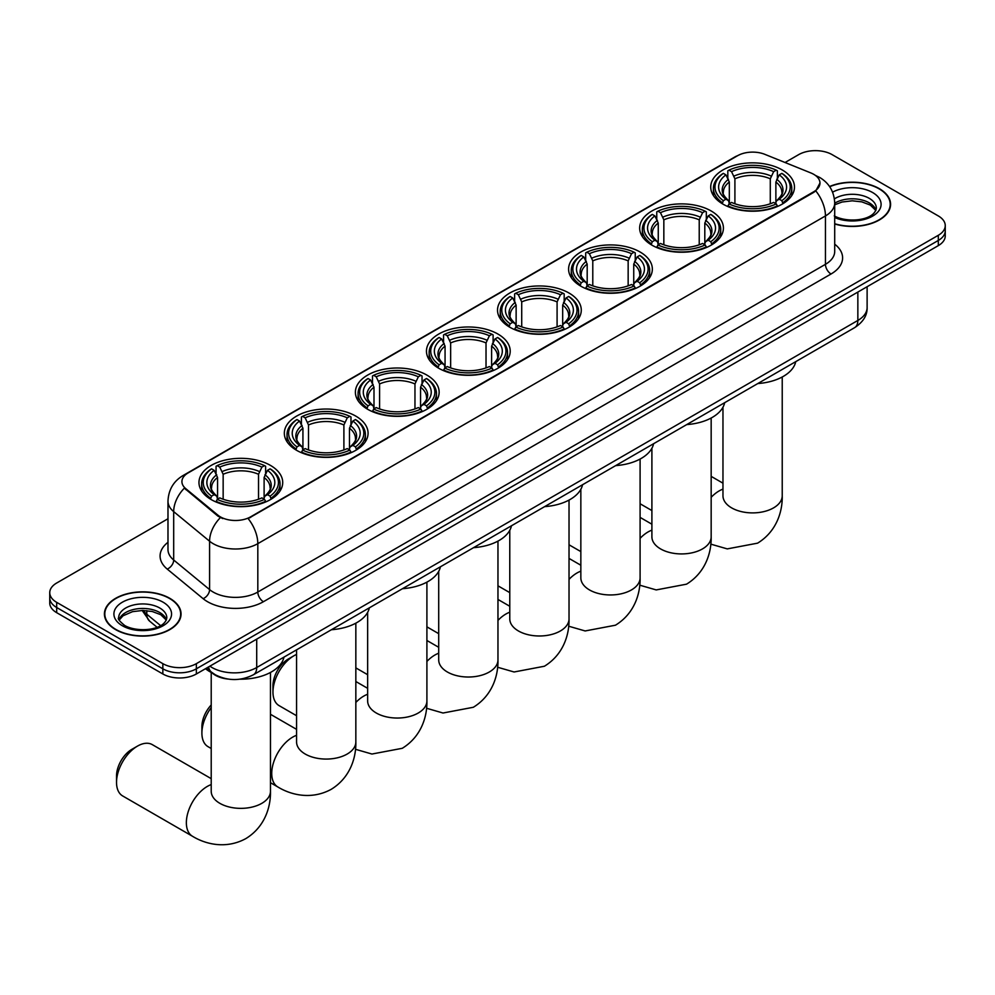 <?xml version="1.0" encoding="UTF-8"?>
<svg xmlns="http://www.w3.org/2000/svg" width="995" height="995" viewBox="0 0 995 995"><rect width="100%" height="100%" fill="white"/><g stroke="black" fill="none" stroke-linecap="round" stroke-linejoin="round"><path stroke-width="1.49" d="M497.948 334.059A41.877 24.178 0 0 0 452.315 328.823A41.877 24.178 0 0 0 426.457 351.148A41.877 24.178 0 0 0 438.72 368.249A41.877 24.178 0 0 0 484.366 373.486A41.877 24.178 0 0 0 510.211 351.148A41.877 24.178 0 0 0 497.948 334.059M711.139 210.965A41.877 24.178 0 0 0 665.506 205.729A41.877 24.178 0 0 0 639.661 228.066A41.877 24.178 0 0 0 651.924 245.156A41.877 24.178 0 0 0 697.557 250.404A41.877 24.178 0 0 0 723.415 228.066A41.877 24.178 0 0 0 711.139 210.965M640.083 251.996A41.877 24.178 0 0 0 594.438 246.76A41.877 24.178 0 0 0 568.593 269.098A41.877 24.178 0 0 0 580.856 286.187A41.877 24.178 0 0 0 626.489 291.435A41.877 24.178 0 0 0 652.347 269.098A41.877 24.178 0 0 0 640.083 251.996M569.016 293.027A41.877 24.178 0 0 0 523.382 287.791A41.877 24.178 0 0 0 497.525 310.129A41.877 24.178 0 0 0 509.788 327.218A41.877 24.178 0 0 0 555.421 332.454A41.877 24.178 0 0 0 581.279 310.129A41.877 24.178 0 0 0 569.016 293.027M426.88 375.09A41.877 24.178 0 0 0 381.247 369.841A41.877 24.178 0 0 0 355.389 392.179A41.877 24.178 0 0 0 367.665 409.281A41.877 24.178 0 0 0 413.298 414.517A41.877 24.178 0 0 0 439.143 392.179A41.877 24.178 0 0 0 426.88 375.09M355.812 416.121A41.877 24.178 0 0 0 310.179 410.873A41.877 24.178 0 0 0 284.334 433.211A41.877 24.178 0 0 0 296.597 450.312A41.877 24.178 0 0 0 342.23 455.548A41.877 24.178 0 0 0 368.075 433.211A41.877 24.178 0 0 0 355.812 416.121M270.453 465.399A41.877 24.178 0 0 0 224.808 460.163A41.877 24.178 0 0 0 198.963 482.5A41.877 24.178 0 0 0 211.226 499.589A41.877 24.178 0 0 0 256.859 504.838A41.877 24.178 0 0 0 282.717 482.5A41.877 24.178 0 0 0 270.453 465.399M782.207 169.946A41.877 24.178 0 0 0 736.574 164.697A41.877 24.178 0 0 0 710.729 187.035A41.877 24.178 0 0 0 722.992 204.137A41.877 24.178 0 0 0 768.625 209.373A41.877 24.178 0 0 0 794.47 187.035A41.877 24.178 0 0 0 782.207 169.946M813.723 174.324A21.33 12.313 0 0 0 810.875 172.943L764.869 154.349A21.33 12.313 0 0 0 737.544 155.73L188.179 472.899A21.33 12.313 0 0 0 181.923 481.617A21.33 12.313 0 0 0 185.791 488.682L218.004 515.236A21.33 12.313 0 0 0 250.553 516.878L813.723 191.749A21.33 12.313 0 0 0 819.967 183.03A21.33 12.313 0 0 0 813.723 174.324M227.706 679.025A23.706 13.681 180 0 1 212.719 673.428L206.363 668.192M834.705 223.987A38.32 22.126 0 0 0 890.587 204.323A38.32 22.126 0 0 0 879.369 188.677A38.32 22.126 0 0 0 829.556 186.513M169.822 598.331A38.32 22.126 0 0 0 128.069 593.53A38.32 22.126 0 0 0 104.413 613.977A38.32 22.126 0 0 0 115.631 629.624A38.32 22.126 0 0 0 157.397 634.412A38.32 22.126 0 0 0 181.053 613.977A38.32 22.126 0 0 0 169.822 598.331M819.967 183.03L815.788 190.878L813.723 192.383L248.153 518.594A27.649 15.97 60 0 1 257.817 543.656A31.604 18.246 180 0 1 213.129 543.656A31.604 18.246 180 0 1 209.584 541.218L173.69 511.629A31.604 18.246 180 0 1 167.981 501.157L167.981 549.538A31.604 18.246 0 0 0 173.69 560.011L209.584 589.6A31.604 18.246 0 0 0 213.129 592.037A31.604 18.246 0 0 0 257.817 592.037L825.452 264.322A31.604 18.246 0 0 0 834.705 251.424L834.705 203.03A31.604 18.246 180 0 1 825.452 215.94A27.649 15.97 -120 0 0 815.788 190.878M167.981 518.756L56.69 583.008A23.706 13.681 0 0 0 49.75 592.684L49.75 603.007A23.706 13.681 0 0 0 56.69 612.684L162.844 673.976L162.844 668.814A23.706 13.681 0 0 0 196.363 668.814L938.31 240.454A23.706 13.681 0 0 0 945.25 230.778A23.706 13.681 0 0 1 938.31 240.454L196.363 668.814A23.706 13.681 0 0 1 162.844 668.814L56.69 607.522L162.844 668.814L162.844 663.653A23.706 13.681 0 0 0 196.363 663.653L938.31 235.293A23.706 13.681 0 0 0 945.25 225.616A23.706 13.681 0 0 0 938.31 215.94L832.156 154.648A23.706 13.681 0 0 0 798.637 154.648L785.03 162.508M49.75 597.846A23.706 13.681 0 0 0 56.69 607.522A23.706 13.681 0 0 1 49.75 597.846M222.793 518.594L218.004 516.169L184.349 488.159A27.649 18.495 129.5 0 0 173.69 511.629L173.69 560.011A7.898 5.286 -50.5 0 1 167.222 569.078A39.502 22.81 180 0 1 167.981 542.312M49.75 592.684A23.706 13.681 0 0 0 56.69 602.361L162.844 663.653M162.844 673.976A23.706 13.681 0 0 0 196.363 673.976L938.31 245.616A23.706 13.681 0 0 0 945.25 235.939L945.25 225.616M834.705 223.738A37.922 21.89 0 0 0 890.189 204.323A37.922 21.89 0 0 0 879.082 188.839A37.922 21.89 0 0 0 829.706 186.724M115.917 629.462A37.922 21.89 0 0 0 157.247 634.201A37.922 21.89 0 0 0 180.655 613.977A37.922 21.89 0 0 0 169.548 598.492A37.922 21.89 0 0 0 128.218 593.741A37.922 21.89 0 0 0 104.811 613.977A37.922 21.89 0 0 0 115.917 629.462M722.233 203.689L723.353 200.691A37.611 21.716 0 0 1 723.353 173.379L725.94 174.871A33.979 19.614 0 0 0 725.94 199.199L728.502 200.654L729.323 203.701M729.323 202.458L729.323 182.035L725.94 174.871M727.818 178.105L727.818 170.792L728.949 170.157A37.611 21.716 0 0 1 776.249 170.157L773.662 171.65A33.979 19.614 0 0 0 731.536 171.65L734.907 178.801L734.907 203.788M770.292 203.788L770.292 178.801L773.662 171.65M757.817 383.548A43.457 25.086 0 0 0 795.739 361.658M727.818 205.853A39.191 22.624 0 0 0 777.381 205.853L776.249 203.913A37.611 21.716 0 0 1 728.949 203.913L727.818 206.525M777.381 206.525L777.381 205.853M723.353 173.379L722.233 174.025A39.191 22.624 0 0 0 713.415 188.329A39.191 22.624 0 0 0 722.233 202.632M776.249 170.157L777.381 170.792L777.381 178.105M728.949 203.913L731.536 202.42A33.979 19.614 0 0 0 773.662 202.42L776.249 203.913M725.94 199.199L723.353 200.691M731.536 171.65L728.949 170.157M728.502 179.274A30.397 17.549 0 0 0 728.502 200.654L728.639 200.741C724.323 196.575 722.569 193.739 723.365 192.246A29.228 16.878 0 0 1 729.323 182.035M782.965 202.632A39.191 22.624 0 0 0 791.784 188.329A39.191 22.624 0 0 0 782.965 174.025L781.834 173.379A37.611 21.716 0 0 1 781.834 200.691L782.965 203.689M781.834 200.691L779.247 199.199A33.979 19.614 0 0 0 779.247 174.871L781.834 173.379M779.247 174.871L775.876 182.035L775.876 202.458L776.697 200.654L779.247 199.199M775.876 182.035A29.228 16.878 0 0 1 781.834 192.246C782.63 193.739 780.864 196.575 776.56 200.741L776.697 200.654A30.397 17.549 0 0 0 776.697 179.274M775.876 203.701L775.876 202.458M651.899 449.292A29.626 17.102 120 0 0 651.041 449.69M651.165 244.72L652.297 241.723A37.611 21.716 0 0 1 652.297 214.41L654.884 215.903A33.979 19.614 0 0 0 654.884 240.23L657.434 241.685L658.255 244.733M658.255 243.489L658.255 223.054L654.884 215.903M656.762 219.136L656.762 211.823L657.882 211.189A37.611 21.716 0 0 1 705.181 211.189L702.594 212.681A33.979 19.614 0 0 0 660.469 212.681L663.839 219.833L663.839 244.807M699.224 244.807L699.224 219.833L702.594 212.681M686.761 424.579A43.457 25.086 0 0 0 724.671 402.689M656.762 246.884A39.191 22.624 0 0 0 706.313 246.884L705.181 244.944A37.611 21.716 0 0 1 657.882 244.944L656.762 247.556M706.313 247.556L706.313 246.884M652.297 214.41L651.165 215.057A39.191 22.624 0 0 0 642.347 229.36A39.191 22.624 0 0 0 651.165 243.663M705.181 211.189L706.313 211.823L706.313 219.136M657.882 244.944L660.469 243.452A33.979 19.614 0 0 0 702.594 243.452L705.181 244.944M654.884 240.23L652.297 241.723M660.469 212.681L657.882 211.189M657.434 220.305A30.397 17.549 0 0 0 657.434 241.685L657.571 241.773C653.255 237.594 651.501 234.77 652.297 233.278A29.228 16.878 0 0 1 658.255 223.054M711.898 243.663A39.191 22.624 0 0 0 720.728 229.36A39.191 22.624 0 0 0 711.898 215.057L710.778 214.41A37.611 21.716 0 0 1 710.778 241.723L711.898 244.72M710.778 241.723L708.191 240.23A33.979 19.614 0 0 0 708.191 215.903L710.778 214.41M708.191 215.903L704.808 223.054L704.808 243.489L705.629 241.685L708.191 240.23M704.808 223.054A29.228 16.878 0 0 1 710.766 233.278C711.562 234.77 709.808 237.606 705.492 241.773L705.629 241.685A30.397 17.549 0 0 0 705.629 220.305M704.808 244.733L704.808 243.489M580.844 490.324A29.626 17.102 120 0 0 579.973 490.709M580.11 285.739L581.229 282.754A37.611 21.716 0 0 1 581.229 255.441L583.816 256.934A33.979 19.614 0 0 0 583.816 281.262L586.366 282.704L587.187 285.764M587.187 284.508L587.187 264.085L583.816 256.934M585.694 260.168L585.694 252.854L586.814 252.208A37.611 21.716 0 0 1 634.126 252.208L631.539 253.7A33.979 19.614 0 0 0 589.401 253.7L592.784 260.864L592.784 285.839M628.156 285.839L628.156 260.864L631.539 253.7M615.694 465.61A43.457 25.086 0 0 0 653.603 443.708M585.694 287.916A39.191 22.624 0 0 0 635.245 287.916L634.126 285.975A37.611 21.716 0 0 1 586.814 285.975L585.694 288.587M635.245 288.587L635.245 287.916M581.229 255.441L580.11 256.076A39.191 22.624 0 0 0 571.279 270.379A39.191 22.624 0 0 0 580.11 284.694M634.126 252.208L635.245 252.854L635.245 260.168M586.814 285.975L589.401 284.483A33.979 19.614 0 0 0 631.539 284.483L634.126 285.975M583.816 281.262L581.229 282.754M589.401 253.7L586.814 252.208M586.366 261.337A30.397 17.549 0 0 0 586.366 282.704L586.515 282.804C582.187 278.625 580.433 275.789 581.229 274.297A29.228 16.878 0 0 1 587.187 264.085M640.83 284.694A39.191 22.624 0 0 0 649.66 270.379A39.191 22.624 0 0 0 640.83 256.076L639.71 255.441A37.611 21.716 0 0 1 639.71 282.754L640.83 285.739M639.71 282.754L637.123 281.262A33.979 19.614 0 0 0 637.123 256.934L639.71 255.441M637.123 256.934L633.74 264.085L633.74 284.508L634.574 282.704L637.123 281.262M633.74 264.085A29.228 16.878 0 0 1 639.698 274.297C640.494 275.802 638.74 278.637 634.424 282.804L634.574 282.704A30.397 17.549 0 0 0 634.574 261.337M633.74 285.764L633.74 284.508M509.776 531.355A29.626 17.102 120 0 0 508.905 531.74M509.042 326.77L510.161 323.785A37.611 21.716 0 0 1 510.161 296.473L512.748 297.965A33.979 19.614 0 0 0 512.748 322.293L515.298 323.736L516.131 326.783M516.131 325.539L516.131 305.117L512.748 297.965M514.626 301.199L514.626 293.886L515.746 293.239A37.611 21.716 0 0 1 563.058 293.239L560.471 294.731A33.979 19.614 0 0 0 518.333 294.731L521.716 301.895L521.716 326.87M557.088 326.87L557.088 301.895L560.471 294.731M544.626 506.629A43.457 25.086 0 0 0 582.548 484.739M514.626 328.947A39.191 22.624 0 0 0 564.177 328.947L563.058 327.007A37.611 21.716 0 0 1 515.746 327.007L514.626 329.619M564.177 329.619L564.177 328.947M510.161 296.473L509.042 297.107A39.191 22.624 0 0 0 500.211 311.41A39.191 22.624 0 0 0 509.042 325.713M563.058 293.239L564.177 293.886L564.177 301.199M515.746 327.007L518.333 325.514A33.979 19.614 0 0 0 560.471 325.514L563.058 327.007M512.748 322.293L510.161 323.785M518.333 294.731L515.746 293.239M515.298 302.356A30.397 17.549 0 0 0 515.298 323.736L515.447 323.835C511.131 319.656 509.365 316.82 510.174 315.328A29.228 16.878 0 0 1 516.131 305.117M569.762 325.713A39.191 22.624 0 0 0 578.592 311.41A39.191 22.624 0 0 0 569.762 297.107L568.642 296.473A37.611 21.716 0 0 1 568.642 323.785L569.762 326.77M568.642 323.785L566.055 322.293A33.979 19.614 0 0 0 566.055 297.965L568.642 296.473M566.055 297.965L562.672 305.117L562.672 325.539L563.506 323.736L566.055 322.293M562.672 305.117A29.228 16.878 0 0 1 568.63 315.328C569.426 316.833 567.672 319.669 563.357 323.835L563.506 323.736A30.397 17.549 0 0 0 563.506 302.356M562.672 326.783L562.672 325.539M438.708 572.386A29.626 17.102 120 0 0 437.837 572.772M437.974 367.802L439.094 364.804A37.611 21.716 0 0 1 439.094 337.492L441.68 338.984A33.979 19.614 0 0 0 441.68 363.312L444.23 364.767L445.063 367.814M445.063 366.57L445.063 346.148L441.68 338.984M443.559 342.23L443.559 334.917L444.678 334.27A37.611 21.716 0 0 1 491.99 334.27L489.403 335.763A33.979 19.614 0 0 0 447.265 335.763L450.648 342.927L450.648 367.901M486.02 367.901L486.02 342.927L489.403 335.763M473.558 547.66A43.457 25.086 0 0 0 511.48 525.77M443.559 369.978A39.191 22.624 0 0 0 493.11 369.978L491.99 368.038A37.611 21.716 0 0 1 444.678 368.038L443.559 370.65M493.11 370.65L493.11 369.978M439.094 337.492L437.974 338.138A39.191 22.624 0 0 0 429.144 352.441A39.191 22.624 0 0 0 437.974 366.745M491.99 334.27L493.11 334.917L493.11 342.23M444.678 368.038L447.265 366.546A33.979 19.614 0 0 0 489.403 366.546L491.99 368.038M441.68 363.312L439.094 364.804M447.265 335.763L444.678 334.27M444.23 343.387A30.397 17.549 0 0 0 444.23 364.767L444.379 364.866C440.064 360.688 438.297 357.852 439.106 356.359A29.228 16.878 0 0 1 445.063 346.148M498.694 366.745A39.191 22.624 0 0 0 507.525 352.441A39.191 22.624 0 0 0 498.694 338.138L497.575 337.492A37.611 21.716 0 0 1 497.575 364.804L498.694 367.802M497.575 364.804L494.988 363.312A33.979 19.614 0 0 0 494.988 338.984L497.575 337.492M494.988 338.984L491.617 346.148L491.617 366.57L492.438 364.767L494.988 363.312M491.617 346.148A29.228 16.878 0 0 1 497.575 356.359C498.371 357.864 496.604 360.7 492.289 364.866L492.438 364.767A30.397 17.549 0 0 0 492.438 343.387M491.617 367.814L491.617 366.57M367.64 613.405A29.626 17.102 120 0 0 366.782 613.803M272.966 692.072L272.966 685.617A21.728 12.549 -60 0 1 288.326 659.001L293.911 655.78A29.626 17.102 120 0 0 272.966 692.072A29.626 17.102 120 0 0 279.097 705.629L296.572 715.728M366.906 408.833L368.026 405.836A37.611 21.716 0 0 1 368.026 378.523L370.613 380.015A33.979 19.614 0 0 0 370.613 404.343L373.175 405.798L373.996 408.846M373.996 407.602L373.996 387.179L370.613 380.015M372.491 383.262L372.491 375.948L373.622 375.302A37.611 21.716 0 0 1 420.922 375.302L418.335 376.794A33.979 19.614 0 0 0 376.209 376.794L379.58 383.946L379.58 408.933M414.965 408.933L414.965 383.946L418.335 376.794M402.49 588.692A43.457 25.086 0 0 0 440.412 566.802M372.491 410.997A39.191 22.624 0 0 0 422.042 410.997L420.922 409.069A37.611 21.716 0 0 1 373.622 409.069L372.491 411.669M422.042 411.669L422.042 410.997M368.026 378.523L366.906 379.17A39.191 22.624 0 0 0 358.076 393.473A39.191 22.624 0 0 0 366.906 407.776M420.922 375.302L422.042 375.948L422.042 383.262M373.622 409.069L376.209 407.577A33.979 19.614 0 0 0 418.335 407.577L420.922 409.069M370.613 404.343L368.026 405.836M376.209 376.794L373.622 375.302M373.175 384.418A30.397 17.549 0 0 0 373.175 405.798L373.312 405.885C368.996 401.719 367.242 398.883 368.038 397.391A29.228 16.878 0 0 1 373.996 387.179M427.639 407.776A39.191 22.624 0 0 0 436.457 393.473A39.191 22.624 0 0 0 427.639 379.17L426.507 378.523A37.611 21.716 0 0 1 426.507 405.836L427.639 408.833M426.507 405.836L423.92 404.343A33.979 19.614 0 0 0 423.92 380.015L426.507 378.523M423.92 380.015L420.549 387.179L420.549 407.602L421.37 405.798L423.92 404.343M420.549 387.179A29.228 16.878 0 0 1 426.507 397.391C427.303 398.896 425.537 401.731 421.233 405.885L421.37 405.798A30.397 17.549 0 0 0 421.37 384.418M420.549 408.846L420.549 407.602M296.572 654.436A29.626 17.102 120 0 0 293.911 655.78L288.326 659.001M211.214 707.607A29.626 17.102 120 0 0 201.898 733.104L201.898 726.649A21.728 12.549 -60 0 1 211.214 704.97M201.898 733.104A29.626 17.102 120 0 0 208.03 746.66L211.214 748.501M295.838 449.864L296.97 446.867A37.611 21.716 0 0 1 296.97 419.554L299.557 421.047A33.979 19.614 0 0 0 299.557 445.374L302.107 446.83L302.928 449.877M302.928 448.633L302.928 428.211L299.557 421.047M301.423 424.28L301.423 416.967L302.555 416.333A37.611 21.716 0 0 1 349.854 416.333L347.267 417.825A33.979 19.614 0 0 0 305.142 417.825L308.512 424.977L308.512 449.964M343.897 449.964L343.897 424.977L347.267 417.825M331.435 629.723A43.457 25.086 0 0 0 369.344 607.833M301.423 452.028A39.191 22.624 0 0 0 350.986 452.028L349.854 450.088A37.611 21.716 0 0 1 302.555 450.088L301.423 452.7M350.986 452.7L350.986 452.028M296.97 419.554L295.838 420.201A39.191 22.624 0 0 0 287.02 434.504A39.191 22.624 0 0 0 295.838 448.807M349.854 416.333L350.986 416.967L350.986 424.28M302.555 450.088L305.142 448.596A33.979 19.614 0 0 0 347.267 448.596L349.854 450.088M299.557 445.374L296.97 446.867M305.142 417.825L302.555 416.333M302.107 425.45A30.397 17.549 0 0 0 302.107 446.83L302.244 446.917C297.928 442.75 296.174 439.914 296.97 438.422A29.228 16.878 0 0 1 302.928 428.211M356.571 448.807A39.191 22.624 0 0 0 365.389 434.504A39.191 22.624 0 0 0 356.571 420.201L355.451 419.554A37.611 21.716 0 0 1 355.451 446.867L356.571 449.864M355.451 446.867L352.864 445.374A33.979 19.614 0 0 0 352.864 421.047L355.451 419.554M352.864 421.047L349.481 428.211L349.481 448.633L350.302 446.83L352.864 445.374M349.481 428.211A29.228 16.878 0 0 1 355.439 438.422C356.235 439.914 354.481 442.75 350.165 446.917L350.302 446.83A30.397 17.549 0 0 0 350.302 425.45M349.481 449.877L349.481 448.633M116.527 782.381L116.527 775.938A21.728 12.549 -60 0 1 131.887 749.322L137.484 746.101A29.626 17.102 120 0 0 116.527 782.381A29.626 17.102 120 0 0 122.671 795.95L192.495 836.273A29.626 17.102 -60 0 1 187.956 812.529A29.626 17.102 -60 0 1 207.321 786.411A29.626 17.102 -60 0 1 211.214 784.595M210.48 499.154L211.599 496.157A37.611 21.716 0 0 1 211.599 468.844L214.186 470.337A33.979 19.614 0 0 0 214.186 494.664L216.736 496.119L217.557 499.167M217.557 497.923L217.557 477.488L214.186 470.337M216.064 473.57L216.064 466.257L217.184 465.623A37.611 21.716 0 0 1 264.496 465.623L261.909 467.115A33.979 19.614 0 0 0 219.771 467.115L223.154 474.267L223.154 499.241M258.526 499.241L258.526 474.267L261.909 467.115M205.492 668.702A43.457 25.086 0 0 0 210.107 671.836A43.457 25.086 0 0 0 212.097 672.918M239.894 679.187A43.457 25.086 0 0 0 283.973 657.123M216.064 501.318A39.191 22.624 0 0 0 265.615 501.318L264.496 499.378A37.611 21.716 0 0 1 217.184 499.378L216.064 501.99M265.615 501.99L265.615 501.318M211.599 468.844L210.48 469.478A39.191 22.624 0 0 0 201.649 483.794A39.191 22.624 0 0 0 210.48 498.097M264.496 465.623L265.615 466.257L265.615 473.57M217.184 499.378L219.771 497.886A33.979 19.614 0 0 0 261.909 497.886L264.496 499.378M214.186 494.664L211.599 496.157M219.771 467.115L217.184 465.623M216.736 474.739A30.397 17.549 0 0 0 216.736 496.119L216.885 496.206C212.557 492.027 210.803 489.204 211.599 487.699A29.228 16.878 0 0 1 217.557 477.488M271.2 498.097A39.191 22.624 0 0 0 280.03 483.794A39.191 22.624 0 0 0 271.2 469.478L270.08 468.844A37.611 21.716 0 0 1 270.08 496.157L271.2 499.154M270.08 496.157L267.493 494.664A33.979 19.614 0 0 0 267.493 470.337L270.08 468.844M267.493 470.337L264.11 477.488L264.11 497.923L264.944 496.119L267.493 494.664M264.11 477.488A29.228 16.878 0 0 1 270.068 487.699C270.864 489.204 269.11 492.04 264.794 496.206L264.944 496.119A30.397 17.549 0 0 0 264.944 474.739M264.11 499.167L264.11 497.923M211.214 778.65L152.297 744.633A29.626 17.102 120 0 0 137.484 746.101L131.887 749.322M185.791 488.682L185.791 489.615M218.004 515.236L218.004 516.169M250.553 516.878L250.553 517.512M813.723 191.749L813.723 192.383M263.414 601.714A7.898 4.565 60 0 1 257.817 592.037L257.817 543.656L825.452 215.94L825.452 264.322A7.898 4.565 60 0 0 831.036 273.998L263.414 601.714A39.502 22.81 180 0 1 207.545 601.714A39.502 22.81 180 0 1 203.117 598.667L167.222 569.078M815.738 175.53A27.649 12.947 112 0 0 815.365 175.394L819.718 177.471C829.183 183.155 834.171 191.674 834.705 203.03M185.829 474.515A27.649 15.97 -120 0 0 182.956 475.598C173.503 481.269 168.516 489.789 167.981 501.157M182.956 475.598L735.218 156.75A27.649 15.97 60 0 1 737.32 155.867M220.355 517.636A27.649 18.495 129.5 0 0 209.584 541.218L209.584 589.6A7.898 5.286 -50.5 0 1 203.117 598.667M834.705 244.185A39.502 22.81 180 0 1 831.036 273.998M196.363 663.653L196.363 673.976M938.31 235.293L938.31 245.616M56.69 602.361L56.69 612.684M209.883 666.165A31.604 18.246 0 0 0 212.01 667.521A31.604 18.246 0 0 0 256.71 667.521L857.852 320.452A31.604 18.246 0 0 0 867.118 307.542C867.341 315.39 863.162 322.094 854.581 327.678L253.426 674.759A15.808 9.129 60 0 0 256.71 667.521L256.71 639.138M857.852 292.057L857.852 320.452A15.808 9.129 60 0 1 854.581 327.678M208.602 666.899A15.808 10.572 129.5 0 0 211.363 672.048L206.562 668.08M143.292 610.47A31.604 18.246 0 0 0 146.8 614.238L146.8 610.644M157.048 627.26L149.698 621.203A15.808 10.572 129.5 0 1 146.8 614.238L160.581 625.594M875.948 210.181A24.079 13.905 0 0 0 869.294 202.88A24.079 13.905 0 0 0 834.705 203.204M834.258 215.853C846.633 223.091 874.17 221.077 876.346 208.191A24.079 13.905 0 0 0 869.294 198.366A24.079 13.905 0 0 0 834.407 198.876M834.705 217.519A28.818 16.641 0 0 0 873.933 215.306A28.818 16.641 0 0 0 872.652 192.557A28.818 16.641 0 0 0 832.591 192.159M166.414 619.835A24.079 13.905 0 0 0 159.76 612.534A24.079 13.905 0 0 0 135.581 609.077A24.079 13.905 0 0 0 119.052 619.835M159.76 608.007A24.079 13.905 0 0 0 133.517 604.997A24.079 13.905 0 0 0 118.654 617.845C117.385 618.591 119.412 621.141 124.723 625.507C137.099 632.745 164.635 630.731 166.812 617.845A24.079 13.905 0 0 0 159.76 608.007M122.348 625.743A28.818 16.641 0 0 0 163.118 625.743A28.818 16.641 0 0 0 163.118 602.211A28.818 16.641 0 0 0 122.348 602.211A28.818 16.641 0 0 0 122.348 625.743M782.232 376.993L782.232 495.796A29.626 17.102 180 0 1 773.55 507.885A29.626 17.102 180 0 1 731.648 507.885A29.626 17.102 180 0 1 722.967 495.796L723.042 496.953M711.164 497.313A29.626 17.102 -60 0 1 719.074 490.958A29.626 17.102 -60 0 1 722.967 489.13M770.292 178.801A29.228 16.878 0 0 0 734.907 178.801M771.113 176.053A30.397 17.549 0 0 0 734.086 176.053M711.164 418.024L711.164 536.827A29.626 17.102 180 0 1 702.482 548.917A29.626 17.102 180 0 1 660.58 548.917A29.626 17.102 180 0 1 651.899 536.827L651.974 537.984M640.096 538.345A29.626 17.102 -60 0 1 648.006 531.989A29.626 17.102 -60 0 1 651.899 530.161M699.224 219.833A29.228 16.878 0 0 0 663.839 219.833M700.045 217.072A30.397 17.549 0 0 0 663.018 217.072M640.096 459.056L640.096 577.846A29.626 17.102 180 0 1 631.415 589.948A29.626 17.102 180 0 1 589.513 589.948A29.626 17.102 180 0 1 580.844 577.846L580.906 579.015M569.028 579.376A29.626 17.102 -60 0 1 576.951 573.008A29.626 17.102 -60 0 1 580.844 571.192M628.156 260.864A29.228 16.878 0 0 0 592.784 260.864M628.977 258.103A30.397 17.549 0 0 0 591.95 258.103M569.028 500.075L569.028 618.878A29.626 17.102 180 0 1 560.347 630.979A29.626 17.102 180 0 1 518.445 630.979A29.626 17.102 180 0 1 509.776 618.878L509.838 620.034M497.96 620.407A29.626 17.102 -60 0 1 505.883 614.039A29.626 17.102 -60 0 1 509.776 612.211M557.088 301.895A29.228 16.878 0 0 0 521.716 301.895M557.921 299.134A30.397 17.549 0 0 0 520.882 299.134M497.96 541.106L497.96 659.909A29.626 17.102 180 0 1 489.291 672.011A29.626 17.102 180 0 1 447.389 672.011A29.626 17.102 180 0 1 438.708 659.909L438.77 661.066M426.905 661.439A29.626 17.102 -60 0 1 434.815 655.071A29.626 17.102 -60 0 1 438.708 653.242M486.02 342.927A29.228 16.878 0 0 0 450.648 342.927M486.853 340.166A30.397 17.549 0 0 0 449.827 340.166M426.905 582.137L426.905 700.94A29.626 17.102 180 0 1 418.223 713.029A29.626 17.102 180 0 1 376.321 713.029A29.626 17.102 180 0 1 367.64 700.94L367.715 702.097M355.837 702.458A29.626 17.102 -60 0 1 363.747 696.102A29.626 17.102 -60 0 1 367.64 694.274M414.965 383.946A29.228 16.878 0 0 0 379.58 383.946M415.786 381.197A30.397 17.549 0 0 0 378.759 381.197M355.837 623.168L355.837 741.971A29.626 17.102 180 0 1 347.155 754.061A29.626 17.102 180 0 1 305.254 754.061A29.626 17.102 180 0 1 296.572 741.971L296.647 743.128M355.837 741.971C356.235 756.847 350.7 777.393 331.198 789.333C311.112 800.254 290.552 794.769 277.866 786.983A29.626 17.102 -60 0 1 273.326 763.24A29.626 17.102 -60 0 1 292.679 737.133A29.626 17.102 -60 0 1 296.572 735.305M343.897 424.977A29.228 16.878 0 0 0 308.512 424.977M344.718 422.228A30.397 17.549 0 0 0 307.691 422.228M270.466 672.458L270.466 791.249A29.626 17.102 180 0 1 261.784 803.351A29.626 17.102 180 0 1 219.883 803.351A29.626 17.102 180 0 1 211.214 791.249L211.276 792.418M258.526 474.267A29.228 16.878 0 0 0 223.154 474.267M259.347 471.506A30.397 17.549 0 0 0 222.32 471.506M735.218 156.75L740.292 154.387M253.426 674.759C240.715 681.14 228.004 681.14 215.281 674.759L211.363 672.048M867.118 307.542L867.118 286.722M149.698 621.203L142.173 610.47M875.836 210.455L870.277 205.057L861.807 201.861L852.242 200.816L842.056 202.022L834.705 204.796M890.189 207.495L890.189 204.323M166.302 620.096L160.742 614.699L152.272 611.502L142.708 610.457L132.522 611.664L123.007 615.805L119.164 620.096M180.655 617.149L180.655 613.977M104.811 617.149L104.811 613.977M782.232 495.796C782.63 510.671 777.095 531.218 757.593 543.158L727.27 548.892L710.791 544.141M651.899 510.572L640.096 503.756M713.415 195.555L713.415 188.329M791.784 195.555L791.784 188.329M722.967 483.184L711.164 476.369M722.967 407.229L722.967 495.796M711.164 536.827C711.562 551.703 706.027 572.249 686.525 584.177L656.215 589.923L639.723 585.172M580.844 551.603L569.028 544.787M642.347 236.586L642.347 229.36M720.728 236.586L720.728 229.36M651.899 524.216L640.096 517.388M651.899 448.26L651.899 536.827M640.096 577.846C640.494 592.734 634.972 613.281 615.457 625.208L585.147 630.954L568.655 626.203M509.776 592.634L497.96 585.819M571.279 277.617L571.279 270.379M649.66 277.617L649.66 270.379M580.844 565.235L569.028 558.419M580.844 489.291L580.844 577.846M569.028 618.878C569.426 633.753 563.904 654.3 544.402 666.24L514.079 671.986L497.587 667.235M438.708 633.666L426.905 626.85M500.211 318.649L500.211 311.41M578.592 318.649L578.592 311.41M509.776 606.266L497.96 599.45M509.776 530.31L509.776 618.878M497.96 659.909C498.371 674.784 492.836 695.331 473.334 707.271L443.011 713.017L426.532 708.253M367.64 674.697L355.837 667.881M429.144 359.668L429.144 352.441M507.525 359.668L507.525 352.441M438.708 647.297L426.905 640.481M438.708 571.341L438.708 659.909M426.905 700.94C427.303 715.815 421.768 736.362 402.266 748.302L371.943 754.036L355.464 749.285M358.076 400.699L358.076 393.473M436.457 400.699L436.457 393.473M367.64 688.329L355.837 681.513M367.64 612.373L367.64 700.94M277.866 786.983L270.466 782.704M287.02 441.73L287.02 434.504M365.389 441.73L365.389 434.504M296.572 729.36L270.466 714.286M296.572 649.847L296.572 741.971M270.466 791.249C270.864 806.137 265.342 826.683 245.827 838.611C225.741 849.543 205.194 844.058 192.495 836.273M201.649 491.02L201.649 483.794M280.03 491.02L280.03 483.794M211.214 672.458L211.214 791.249"/></g></svg>
